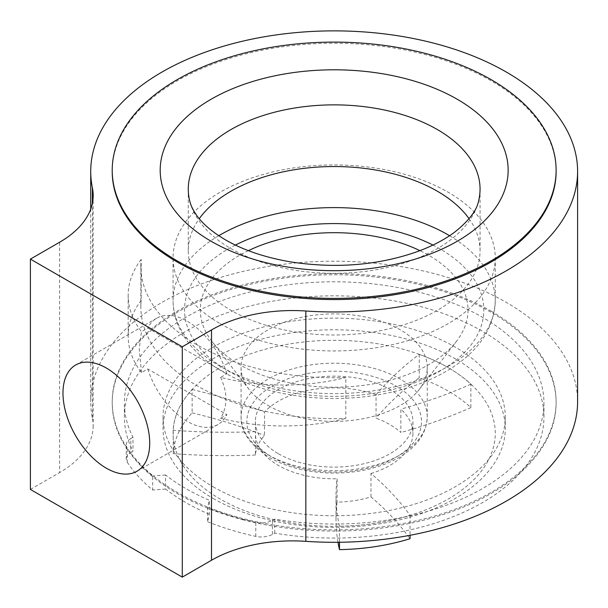 <?xml version="1.0" encoding="UTF-8"?>
<svg xmlns="http://www.w3.org/2000/svg" width="608" height="608" viewBox="0 0 608 608"><rect width="100%" height="100%" fill="white"/><g stroke="black" fill="none" stroke-linecap="round" stroke-linejoin="round"><path stroke-width="0.46" stroke-dasharray="3.04 2.28" d="M556.122 171.418A221.958 128.144 0 0 0 334.164 43.274A221.958 128.144 0 0 0 112.214 171.418M220.256 323.707A161.097 93.009 0 0 0 395.816 343.87A161.097 93.009 0 0 0 495.262 257.936A161.097 93.009 0 0 0 448.081 192.174A161.097 93.009 0 0 0 272.513 172.011A161.097 93.009 0 0 0 173.067 257.936A161.097 93.009 0 0 0 220.256 323.707M469.064 218.705A145.89 84.231 180 0 1 480.054 250.77A145.89 84.231 180 0 1 334.164 335A145.89 84.231 180 0 1 188.275 250.77A145.89 84.231 180 0 1 199.264 218.705M478.618 200.876A145.89 84.231 180 0 1 380.41 268.979A145.89 84.231 180 0 1 231.01 248.657A145.89 84.231 180 0 1 189.711 200.876M93.168 195.472L93.168 425.805A114.555 66.143 180 0 0 92.386 418.106A243.436 140.547 180 0 1 90.729 401.751A243.436 140.547 180 0 1 334.164 261.204A243.436 140.547 180 0 1 577.6 401.751M93.168 425.805A114.555 66.143 180 0 1 59.614 472.576L59.614 242.242M248.383 250.648A133.851 77.277 0 0 0 211.979 341.514A133.851 77.277 0 0 0 239.522 364.61A133.851 77.277 0 0 0 456.35 341.514A133.851 77.277 0 0 0 419.953 250.648M268.348 405.627A93.077 53.74 0 0 0 419.132 389.561A93.077 53.74 0 0 0 427.242 367.627A93.077 53.74 0 0 0 334.164 313.888A93.077 53.74 0 0 0 241.087 367.627A93.077 53.74 0 0 0 249.196 389.561A93.077 53.74 0 0 0 268.348 405.627M338.002 542.275A402.382 232.317 180 0 1 336.011 519.217A402.382 232.317 180 0 1 337.098 502.14A78.759 45.471 0 0 0 370.979 496.903A402.382 232.317 180 0 1 410.035 538.703M370.979 496.903L370.979 473.518A402.382 232.317 180 0 1 410.035 515.318A158.232 91.352 180 0 1 375.858 523.161A158.232 91.352 180 0 1 339.469 526.232L339.469 542.26M339.469 526.232A402.382 232.317 180 0 1 336.011 495.832A402.382 232.317 180 0 1 337.098 478.754L337.098 502.14M410.035 515.318L410.035 535.298M278.479 453.781A78.759 45.471 0 0 0 364.306 463.638A78.759 45.471 0 0 0 412.923 421.625A78.759 45.471 0 0 0 334.164 376.154A78.759 45.471 0 0 0 255.406 421.625A78.759 45.471 0 0 0 278.479 453.781M370.979 473.518A78.759 45.471 0 0 0 412.923 433.322A78.759 45.471 0 0 0 400.854 409.131L400.854 432.516A78.759 45.471 0 0 0 376.056 418.198L376.056 394.812A78.759 45.471 0 0 0 264.541 412.064L264.541 435.45A78.759 45.471 0 0 0 255.459 455.012L255.459 431.627A78.759 45.471 0 0 0 255.406 433.322A78.759 45.471 0 0 0 278.479 465.47A78.759 45.471 0 0 0 337.098 478.754M376.056 394.812A402.382 232.317 180 0 1 419.231 354.388A158.232 91.352 180 0 1 448.081 367.551A161.097 93.009 0 0 0 178.562 409.245A158.232 91.352 180 0 1 192.143 389.515L192.143 412.9A158.232 91.352 0 0 0 173.234 453.636L173.234 430.259A158.232 91.352 180 0 1 178.562 409.245A161.097 93.009 0 0 0 220.256 499.084A161.097 93.009 0 0 0 375.858 523.161A161.097 93.009 0 0 0 448.081 367.551A158.232 91.352 180 0 1 470.881 384.21L470.881 407.596A158.232 91.352 0 0 0 419.231 377.766A402.382 232.317 180 0 0 376.056 418.198M470.881 407.596A402.382 232.317 180 0 1 400.854 432.516M255.459 455.012A402.382 232.317 180 0 1 173.234 453.636M192.143 412.9A402.382 232.317 180 0 1 264.541 435.45M209.319 514.284A209.783 121.114 0 0 1 165.581 489.03L165.581 475A209.783 121.114 0 0 0 209.319 500.255L207.624 507.695L207.624 521.725L209.319 514.284L209.319 500.255M213.165 498.454A171.122 98.792 0 0 0 399.654 519.87A171.122 98.792 0 0 0 505.286 428.594A171.122 98.792 0 0 0 334.164 329.794A171.122 98.792 0 0 0 163.043 428.594A171.122 98.792 0 0 0 213.165 498.454M213.165 486.81A171.122 98.792 0 0 0 399.654 508.227A171.122 98.792 0 0 0 505.286 416.951A171.122 98.792 0 0 0 334.164 318.151A171.122 98.792 0 0 0 163.043 416.951A171.122 98.792 0 0 0 213.165 486.81M30.4 489.44L59.614 472.576M491.112 311.136A221.958 128.144 180 0 1 556.122 401.751A221.958 128.144 180 0 1 334.164 529.895A221.958 128.144 180 0 1 112.214 401.751A221.958 128.144 180 0 1 249.227 283.358A221.958 128.144 180 0 1 491.112 311.136M127.277 462.202A221.236 127.733 0 0 0 152.684 490.01L152.684 475.973A221.236 127.733 0 0 1 127.277 448.172L127.277 462.202A15.755 9.097 0 0 1 126.251 458.979L126.251 444.95A15.755 9.097 0 0 0 127.277 448.172M126.251 444.95A15.755 9.097 0 0 1 130.819 438.55L130.819 452.58A15.755 9.097 0 0 0 126.251 458.979M165.581 489.03L152.684 490.01M130.819 452.58A57.281 33.068 0 0 0 132.97 451.25L132.97 437.22A209.783 121.114 0 0 1 124.382 402.922L124.382 416.951A209.783 121.114 0 0 0 132.97 451.25M207.624 521.725A221.236 127.733 180 0 0 255.786 536.393A15.755 9.097 180 0 0 272.452 534.356A57.281 33.068 180 0 1 274.755 533.11A209.783 121.114 0 0 0 543.947 416.951A209.783 121.114 0 0 0 334.164 295.83A209.783 121.114 0 0 0 124.382 416.951M272.452 534.356L272.452 520.326A15.755 9.097 180 0 1 255.786 522.363A221.236 127.733 180 0 1 207.624 507.695M272.452 520.326A57.281 33.068 180 0 1 274.755 519.08A209.783 121.114 0 0 0 543.947 402.922A209.783 121.114 0 0 0 334.164 281.8A209.783 121.114 0 0 0 124.382 402.922M274.755 533.11L274.755 519.08M140.851 266.122A193.314 111.606 0 0 1 141.2 259.388L141.2 300.314A193.314 111.606 0 0 0 140.851 307.048A193.314 111.606 0 0 0 345.823 418.448L345.823 377.53A193.314 111.606 0 0 1 140.851 266.122L140.851 307.048M255.459 431.627A402.382 232.317 180 0 1 173.234 430.259M192.143 389.515A402.382 232.317 180 0 1 264.541 412.064M470.881 384.21A402.382 232.317 180 0 1 400.854 409.131M419.231 354.388L419.231 377.766M141.2 259.388A155.367 89.703 0 0 0 128.166 295.351A155.367 89.703 0 0 0 141.474 331.672L147.767 328.039L226.928 373.745L220.636 377.37A155.367 89.703 0 0 0 345.823 377.53M220.636 377.37C227.704 392.73 227.704 406.372 220.636 418.296A155.367 89.703 0 0 0 345.823 418.448M141.2 300.314A155.367 89.703 0 0 0 128.166 336.277A155.367 89.703 0 0 0 141.474 372.59L147.767 368.957L226.928 414.664L220.636 418.296M242.828 519.711A221.958 128.144 0 0 0 556.122 402.922A221.958 128.144 0 0 0 491.112 312.307A221.958 128.144 0 0 0 249.227 284.529A221.958 128.144 0 0 0 112.214 402.922A221.958 128.144 0 0 0 242.828 519.711M130.819 438.55A57.281 33.068 0 0 0 132.97 437.22M165.581 475L152.684 475.973M147.767 368.957A61.332 35.408 -120 0 0 218.014 424.468A61.332 35.408 -120 0 0 226.928 414.664M141.474 372.59L139.232 349.053L141.474 331.672M226.928 373.745A61.332 35.408 -120 0 0 156.682 318.235A61.332 35.408 -120 0 0 147.767 328.039M92.386 418.106L92.386 203.171M235.38 245.077A149.644 86.397 0 0 0 228.357 371.055A149.644 86.397 0 0 0 443.323 369.064A149.644 86.397 0 0 0 432.957 245.077M218.766 235.714A161.097 93.009 0 0 0 173.067 300.618A161.097 93.009 0 0 0 220.256 366.381A161.097 93.009 0 0 0 395.816 386.544A161.097 93.009 0 0 0 495.262 300.618A161.097 93.009 0 0 0 449.563 235.714M268.348 454.951A93.077 53.74 0 0 0 369.786 466.594A93.077 53.74 0 0 0 427.242 416.951A93.077 53.74 0 0 0 334.164 363.212A93.077 53.74 0 0 0 241.087 416.951A93.077 53.74 0 0 0 268.348 454.951M272.399 457.284A87.347 50.434 0 0 0 418.54 434.682A87.347 50.434 0 0 0 311.554 372.917A87.347 50.434 0 0 0 272.399 457.284M255.786 536.393L255.786 522.363M188.275 189.096L188.275 250.77M480.054 189.096L480.054 250.77M90.729 209.03L90.729 401.751M495.262 257.936L495.262 300.618C494.137 328.685 478.367 351.91 447.952 370.302C429.506 381.277 407.983 389.135 383.382 393.878C328.305 404.708 264.184 396.036 222.627 371.625C203.764 360.757 189.992 347.525 181.313 331.922C175.864 321.906 173.12 311.463 173.067 300.618L173.067 257.936M419.132 389.561L456.35 341.514M249.196 389.561L211.979 341.514M336.011 519.217L336.011 495.832M255.406 421.625L255.406 433.322M412.923 421.625L412.923 433.322M241.087 367.627L241.087 416.951C240.38 431.338 249.858 444.874 269.534 457.573C287.85 467.818 309.563 473.001 334.674 473.108C359.016 472.857 380.144 467.818 398.065 457.984C416.898 447.169 426.626 433.489 427.242 416.951L427.242 367.627M163.043 416.951L163.043 428.594M505.286 416.951L505.286 428.594M543.947 402.922L543.947 416.951M556.122 402.922L556.122 401.751M112.214 402.922L112.214 401.751M156.682 318.235L75.673 365.005M218.014 424.468L137.005 471.23M128.166 295.351L128.166 336.277"/><path stroke-width="0.91" d="M112.214 170.248L112.214 171.418A221.958 128.144 0 0 0 177.217 262.033A221.958 128.144 0 0 0 419.102 289.811A221.958 128.144 0 0 0 556.122 171.418L556.122 170.248A221.958 128.144 0 0 0 334.164 42.104A221.958 128.144 0 0 0 112.214 170.248A221.958 128.144 0 0 0 177.217 260.862A221.958 128.144 0 0 0 419.102 288.64A221.958 128.144 0 0 0 556.122 170.248M199.264 218.705A145.89 84.231 180 0 1 437.327 191.208A145.89 84.231 180 0 1 469.064 218.705M189.711 200.876A145.89 84.231 180 0 1 188.275 189.096A145.89 84.231 180 0 1 278.335 111.279A145.89 84.231 180 0 1 437.327 129.534A145.89 84.231 180 0 1 480.054 189.096A145.89 84.231 180 0 1 478.618 200.876C476.847 210.3 469.011 220.605 455.118 231.792C445.223 239.309 432.812 245.852 417.878 251.423C378.792 265.278 336.619 268.804 291.361 262.01C265.415 257.617 243.451 250.23 225.462 239.856C212.116 231.937 202.51 223.752 196.65 215.308C193.032 210.125 190.722 205.314 189.711 200.876M577.6 171.418L577.6 401.751A243.436 140.547 180 0 1 305.832 541.34A114.555 66.143 180 0 0 211.493 560.264L182.286 577.129L182.286 346.796L211.493 329.931A114.555 66.143 180 0 1 305.832 311.007A243.436 140.547 0 0 0 577.6 171.418A243.436 140.547 0 0 0 334.164 30.871A243.436 140.547 0 0 0 90.729 171.418A243.436 140.547 0 0 0 92.386 187.773A114.555 66.143 180 0 1 93.168 195.472A114.555 66.143 180 0 1 59.614 242.242L30.4 259.107L182.286 346.796M182.286 577.129L30.4 489.44L30.4 259.107M62.974 393.08A61.332 35.408 60 0 1 75.673 365.005A61.332 35.408 60 0 1 137.005 400.414A61.332 35.408 60 0 1 137.005 471.23A61.332 35.408 60 0 1 89.748 454.799A61.332 35.408 60 0 1 62.974 393.08M419.953 250.648A133.851 77.277 0 0 0 248.383 250.648M339.469 542.26L339.469 549.617A402.382 232.317 180 0 1 338.002 542.275M410.035 535.298L410.035 538.703A158.232 91.352 0 0 1 339.469 549.617M211.143 241.277A173.987 100.449 0 0 0 502.223 196.247A173.987 100.449 0 0 0 289.134 73.226A173.987 100.449 0 0 0 211.143 241.277M211.493 560.264L211.493 329.931M305.832 541.34L305.832 311.007M92.386 203.171L92.386 187.773M432.957 245.077A149.644 86.397 0 0 0 235.38 245.077M449.563 235.714A161.097 93.009 0 0 0 218.766 235.714M90.729 171.418L90.729 209.03"/></g></svg>
